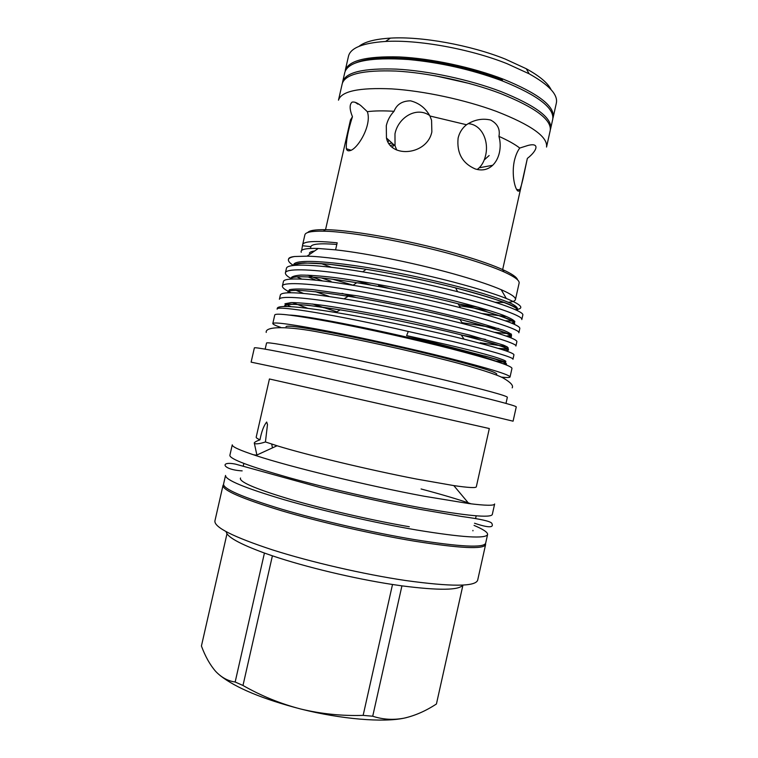 <?xml version="1.0" encoding="UTF-8"?>
<svg xmlns="http://www.w3.org/2000/svg" width="758" height="758" viewBox="0 0 758 758"><rect width="100%" height="100%" fill="white"/><g stroke="black" fill="none" stroke-linecap="round" stroke-linejoin="round"><path stroke-width="1.14" d="M472.935 530.865L472.935 530.382M487.593 534.504L485.66 543.192C483.812 548.053 460.087 546.859 414.484 539.611C373.23 532.713 320.264 520.575 281.862 509.234C242.664 497.314 223.222 488.948 223.553 484.125L225.533 475.446C225.287 479.909 244.787 487.991 284.032 499.674C322.472 510.816 375.428 522.944 416.635 530.003C462.181 537.479 485.831 538.976 487.593 534.504C487.82 532.362 483.31 529.33 474.044 525.408M240.542 478.014L240.343 478.45C240.21 482.448 257.512 489.611 292.247 499.939C326.205 509.774 372.775 520.452 409.292 526.753M434.921 75.724L469.903 83.607M342.502 82.764L342.654 81.845C345.601 72.266 363.48 68.021 396.301 69.111C428.137 70.769 469.59 79.628 500.782 91.491C535.584 105.485 552.203 117.888 550.63 128.718L550.374 129.609M342.654 81.845L344.814 72.361C348.292 61.265 369.591 56.992 408.704 59.541C440.199 62.516 470.803 69.414 500.536 80.244L503.085 81.21C537.848 95.385 554.401 108.062 552.743 119.224L550.63 128.718M355.237 63.103C366.123 58.262 384.287 56.831 409.699 58.802C440.654 61.711 470.737 68.485 499.948 79.135L502.459 80.092M466.511 124.738C474.205 119.707 482.24 118.134 490.615 120.02C497.532 123.715 500.308 129.163 498.944 136.374C500.432 141.765 500.583 147.175 499.399 152.604C498.195 157.844 495.959 162.06 492.7 165.272C487.792 169.811 481.946 171.024 475.162 168.911C462.333 163.273 456.648 153.002 458.107 138.098C459.263 133.237 461.613 129.163 465.156 125.885L466.511 124.738L429.919 115.993L431.567 120.238L431.861 131.845C427.228 155.153 390.55 158.564 386.457 137.984L386.296 125.667C387.575 120.209 390.152 115.424 394.027 111.303C383.387 110.63 374.49 110.753 367.336 111.682C372.225 125.193 357.34 149.705 349.732 150.681C347.96 151.145 346.832 150.482 346.359 148.71C345.913 141.452 347.941 130.793 352.451 116.741L350.48 119.916L325.542 229.693C315.29 229.522 309.349 230.479 307.72 232.545M496.319 111.35C465.052 99.772 423.599 90.875 391.82 88.894C359.074 87.435 341.299 91.197 338.485 100.17L342.246 83.645C345.174 74.132 363.054 69.925 395.856 71.053C427.692 72.74 469.145 81.608 500.337 93.442C535.157 107.399 551.786 119.755 550.223 130.518L546.537 147.052C547.958 136.885 531.225 124.985 496.319 111.35M392.104 143.158L388.996 143.508M352.451 116.741C349.495 109.332 349.372 104.452 352.091 102.122C354.412 101.591 357.435 102.851 361.168 105.883L367.336 111.682M394.027 111.303C396.709 104.433 402.195 100.937 410.495 100.823C419.108 103.031 425.579 108.091 429.919 115.993M551.085 89.652C547.93 83.086 539.649 76.113 526.241 68.722L505.254 59.067C470.377 45.044 421.287 36.195 390.417 38.118C375.134 39.037 364.664 41.785 358.989 46.361M553.15 117.424L556.363 103.031C558.068 94.646 549.01 84.905 529.179 73.82L507.017 63.672C470.14 48.91 418.084 39.501 385.576 41.453C362.902 42.96 350.547 47.877 348.49 56.187L345.222 70.57C348.254 60.621 366.199 56.073 399.059 56.926C430.932 58.385 472.376 67.225 503.52 79.258C538.275 93.471 554.818 106.196 553.15 117.424L552.895 118.314M355.18 102.302L357.909 104.159M280.687 327.39C275.372 325.533 272.747 324.244 272.814 323.514L274.775 314.911C276.016 312.874 294.786 315.224 331.085 321.961C366.484 328.678 414.095 339.309 450.678 348.671C491.298 359.235 511.735 365.801 511.972 368.369L510.049 376.982C509.802 377.664 506.875 377.711 501.284 377.105M272.814 323.514C273.989 321.799 292.702 324.415 328.953 331.35C364.323 338.248 411.945 348.888 448.565 358.098C489.242 368.473 509.736 374.765 510.049 376.982M517.543 279.835C516.956 277.267 512.001 273.856 502.658 269.592C493.287 265.385 480.506 260.837 464.313 255.967C418.425 242.039 353.342 229.873 325.561 229.683L323.363 231.19C311.642 231.001 305.483 232.213 304.887 234.828L302.641 244.711C303.579 241.252 315.091 240.618 337.177 242.806L335.586 249.856L318.256 248.472C305.787 248.103 300.111 249.382 301.248 252.31M508.457 302.281C512.74 301.883 515.07 300.992 515.44 299.59L519.116 283.113C519.704 280.488 514.663 276.755 503.994 271.895C494.462 267.631 481.434 263.026 464.9 258.061C418.075 243.886 351.608 231.446 323.363 231.19M320.985 263.481L331.53 267.337M301.675 250.434L302.641 244.711M515.44 299.59C515.942 297.363 511.195 294.066 501.19 289.698C491.554 285.558 478.118 280.972 460.892 275.959C421.723 264.504 367.801 253.324 335.586 249.856M485.461 358.127L444.046 346.463C396.083 334.098 328.839 320.132 303.115 317.024M505.984 403.417L507.358 397.249C506.865 395.828 485.944 390.086 444.595 380.023C407.33 371.041 358.951 360.192 323.126 352.773C286.42 345.26 267.565 342 266.56 342.986L265.158 349.144M448.357 389.025C407.766 379.379 354.81 367.488 315.745 359.235C275.789 350.859 255.332 347.069 254.375 347.856L251.116 362.144L312.182 374.964L444.823 404.819L513.081 421.183L516.274 406.875C515.772 405.682 493.136 399.731 448.357 389.025M265.433 441.952L277.049 445.761C306.137 454.8 369.961 470.083 416.673 479.084L453.796 485.594C468.491 487.716 476.005 488.124 476.318 486.807L489.317 428.535L269.431 378.981L256.185 437.195C256.052 437.754 257.313 438.636 259.975 439.82C261.567 431.52 263.803 425.589 266.674 422.035L267.489 424.508L265.433 441.952C260.439 443.61 256.848 444.16 254.65 443.62L254.262 442.909C254.821 442.009 256.725 440.976 259.975 439.82M424.328 496.263C367.81 485.793 289.774 466.833 255.759 455.539C239.651 450.224 231.815 446.661 232.27 444.832L229.863 455.378C229.807 459.016 249.477 466.435 288.902 477.625C327.503 488.332 380.535 500.432 421.713 507.917C467.203 515.904 490.729 518.112 492.293 514.511L494.642 503.966C494.263 505.804 485.66 505.662 468.832 503.558L424.328 496.263M253.494 454.791L256.621 455.141M485.508 543.6L485.594 544.585C483.737 549.522 459.954 548.375 414.275 541.136C372.927 534.267 319.867 522.101 281.398 510.702C242.134 498.726 222.672 490.303 223.013 485.414L223.525 484.561M485.594 544.585L477.663 580.202C475.446 586.73 451.38 586.825 405.454 580.495C363.916 574.337 310.827 562.104 272.51 549.891C233.426 536.986 214.22 527.35 214.902 520.992L223.013 485.414M392.511 584.484L363.139 715.381L372.718 716.225L401.93 585.858L392.511 584.484C353.863 578.591 305.389 566.993 272.397 555.813L264.428 553.046C239.481 543.874 226.737 536.768 226.216 531.737M356.497 282.895L355.199 282.459M293.744 265.414C291.603 257.445 343.706 261.643 411.073 275.637C439.233 281.654 463.261 287.623 483.14 293.545C495.457 297.373 504.942 300.755 511.603 303.693C516.35 306.251 518.197 308.155 517.164 309.406C524.441 308.108 520.812 304.46 506.287 298.472C496.158 294.436 481.823 289.85 463.299 284.733C411.547 270.331 337.187 256.754 307.056 256.157L294.654 256.507C290.864 256.924 288.836 257.739 288.571 258.971L288.419 259.596C288.135 261.188 289.802 263.14 293.422 265.452M294.663 264.75L295.592 265.253M332.591 279.181L353.105 285.197M495.088 302.271L504.496 302.489M515.279 309.643L517.079 309.425M294.654 256.507C290.788 257.161 288.713 258.194 288.419 259.596M321.307 277.873L330.952 281.237M355.35 297.297L342.048 293.365M301.722 279.077L296.909 276.859M285.415 272.814L286.429 268.37C286.979 263.083 317.791 264.305 362.712 271.838C395.714 277.362 427.351 283.966 457.614 291.678L462.626 292.976C500.498 302.812 524.773 312.088 522.793 315.148L521.798 319.582C523.74 316.692 499.427 307.596 461.537 297.837C427.18 288.807 376.934 278.612 342.464 273.761C308.658 268.825 285.927 268.569 285.415 272.804C285.15 274.273 286.922 276.111 290.712 278.338M291.138 278.574L291.896 279.01M303.494 293.412L296.198 290.418M282.402 286.022L283.416 281.588C283.729 277.077 311.813 278.442 352.963 285.292C386.135 290.617 429.322 299.675 459.376 307.435L460.409 307.701C499.835 318.066 519.647 324.955 519.846 328.366L518.851 332.809C520.68 330.384 496.244 321.837 458.287 312.305C423.874 303.503 373.618 293.289 339.196 288.163C305.436 282.98 282.819 282.232 282.402 286.022C282.184 287.32 283.956 288.997 287.737 291.053M288.485 291.46L290.987 292.721M307.71 308.316L292.313 302.546M516.89 341.602L515.904 346.046C517.629 344.085 493.06 336.078 455.046 326.774C420.567 318.208 370.302 307.975 335.927 302.584C302.224 297.145 279.702 295.914 279.389 299.249L280.403 294.805C282.743 291.091 303.958 292.446 344.047 298.86C377.778 304.29 424.281 313.907 456.136 321.913L462.532 323.524C498.745 332.923 516.871 338.94 516.89 341.593M284.923 303.873L291.1 306.668M506.723 316.588L482.145 313.556M505.254 320.748L514.72 321.231M498.679 328.536L461.982 322.652M494.548 332.288L511.233 333.975M485.499 339.394L461.309 335.055M480.165 342.768L506.96 346.614M408.278 331.464C338.077 315.101 275.163 304.849 277.134 309.169L277.39 308.032C279.351 304.981 298.813 306.469 335.766 312.495C369.752 318.038 419.345 328.195 452.886 336.391L464.048 339.139C497.381 347.609 514.019 352.84 513.943 354.839L512.948 359.283C514.568 357.785 489.876 350.338 451.796 341.261L408.278 331.464L406.61 335.633L488.493 357.065C503.606 361.604 509.224 364.115 505.33 364.589M498.556 362.191C490.066 358.676 472.604 353.512 446.197 346.7C387.973 331.644 306.232 315.337 289.547 315.082M286.031 326.632C287.149 325.116 303.769 327.437 335.889 333.586C367.175 339.688 409.14 349.059 441.63 357.217C478.004 366.474 496.386 372.112 496.784 374.12M388.892 140.211L388.068 141.964M524.185 173.355C522.537 181.475 521.049 186.989 519.713 189.898C517.155 196.161 510.617 178.158 514.369 160.724C515.639 155.409 517.43 151.183 519.761 148.047L527.852 145.489C540.208 142.201 537.157 150.833 527.35 158.413L524.185 173.355M468.368 123.668C482.069 124.672 489.081 141.433 485.594 155.447C484.419 160.573 482.296 164.694 479.227 167.793L477.218 169.489M396.728 150.008L395.032 145.839L394.975 133.891C397.988 117.888 416.057 106.111 429.596 115.453M336.808 244.436C320.473 243.157 311.832 243.886 310.884 246.634L302.736 245.772M310.884 246.634L310.477 248.453M314.579 250.993C311.462 251.41 309.728 252.158 309.387 253.219M489.137 155.532L484.21 159.966M394.027 144.92L392.303 147.213M220.114 675.53C235.946 687.951 262.855 699.122 300.841 709.043C341.166 719.219 383.245 722.639 404.109 718.148L406.44 717.627M462.949 585.053L436.428 703.992L462.958 585.053M264.428 553.046L235.16 682.01C227.893 681.006 221.383 677.453 215.632 671.342C210.042 664.927 205.304 656.485 201.42 646.024L226.993 533.736M235.16 682.01L242.986 685.478L272.397 555.813M462.835 585.062C459.253 590.34 438.958 590.605 401.93 585.858M421.078 488.976C441.355 494.349 458.059 499.314 471.201 503.852M372.718 716.225C382.875 719.56 393.336 720.204 404.109 718.148C414.977 715.704 425.75 710.985 436.428 703.992M242.986 685.478C261.264 695.91 280.545 703.765 300.841 709.043C321.297 713.932 342.066 716.045 363.139 715.381M519.761 148.047C514.881 144.276 507.945 140.382 498.944 136.374M503.994 271.895L502.658 269.592L527.35 158.413M355.729 280.602L371.344 285.16M459.244 305.72L489.128 310.467M517.307 310.6C520.566 307.691 494.946 297.894 455.624 287.898C427.124 280.631 397.296 274.424 366.142 269.27C324.301 262.628 300.234 261.339 293.943 265.395M307.994 276.841L316.077 280.204M513.962 324.14C519.097 322.207 496.717 313.594 458.088 303.759C429.682 296.369 388.503 287.737 356.762 282.706L352.963 285.292M510.134 337.528C516.416 335.917 499.683 329.882 459.935 319.421C429.559 311.538 382.383 301.675 348.178 296.255L344.047 298.86M505.273 350.622C515.772 350.471 501.076 345.231 461.196 334.903C429.142 326.679 376.319 315.65 340.181 309.861C303.011 303.939 284.402 302.802 284.364 306.45M502.526 363.556C509.622 363.944 504.951 361.784 488.493 357.065M378.612 285.529L390.18 288.627M458.173 303.892L478.63 307.35M515.904 309.927L517.07 309.472M312.808 277.134L322.557 280.924M511.565 323.116L514.834 321.856C514.388 320.378 510.579 318.189 503.416 315.281C485.48 308.79 454.051 300.177 415.649 291.83C386.173 285.624 357.103 280.555 334.903 277.599C320.956 275.94 309.605 275.107 300.86 275.088C294.161 275.599 290.816 276.831 290.835 278.773M315.65 291.716L328.868 296.312L315.517 291.697M506.155 336.05L511.442 335.529C512.219 334.524 509.556 332.762 503.454 330.242L469.088 319.838L416.966 307.35L358.146 295.961L312.978 289.641C301.703 288.779 293.877 288.798 289.509 289.679L287.907 292.001M288.021 292.19L288.447 292.73M312.751 304.015L336.893 311.822M498.3 348.396L506.931 348.917C509.509 348.481 508.315 347.202 503.359 345.07L469.458 335.045L414.238 322.008C381.871 315.148 349.533 309.236 325.76 305.72C310.837 303.712 299.325 302.66 291.205 302.565L285.046 303.759L286.353 306.459M495.836 361.121C509.973 362.968 509.168 361.443 493.411 356.554C474.499 351.001 445.571 344.028 406.61 335.633M266.219 332.44C264.874 326.347 287.045 325.713 323.012 332.923C359.178 339.499 409.225 350.622 447.836 360.552C476.09 367.763 497.485 374.736 503.303 378.081C510.665 382.364 513.621 385.623 512.181 387.869M409.699 58.802L408.704 59.541M499.948 79.135L500.536 80.244M390.417 38.118L385.576 41.453M277.049 445.761L255.759 455.539M318.256 248.472L307.056 256.157M501.19 289.698L506.287 298.472M243.858 463.451L243.223 466.255M474.527 523.238C488.597 527.956 494.33 527.956 491.734 523.219C490.293 521.248 480.326 519.012 461.84 516.511L419.629 509.291C388.001 503.246 355.284 496.111 321.477 487.877L235.662 464.171C219.176 460.693 222.302 469.799 242.172 470.87M519.713 189.898L516.568 189.424M492.7 165.272L479.227 167.793M386.457 137.984L395.032 145.839M254.262 442.909L256.886 455.018M271.677 444.074L272.482 447.855M390.474 145.413L393.658 144.579M346.359 148.71L350.935 150.217M476.185 515.81L475.56 518.614M453.796 485.594L468.832 503.558M335.766 312.495L340.181 309.861L307.483 305.218L290.674 304.1C285.482 304.176 283.871 304.953 285.842 306.45M464.048 339.139L461.196 334.903L493.221 343.488L507.386 348.329C509.689 349.504 506.913 349.599 499.048 348.623M462.532 323.524L459.935 319.421C489.014 326.698 507.869 333.255 508.902 334.145C512.446 335.813 511.783 336.533 506.894 336.306M460.409 307.701L458.088 303.759C502.27 315.65 520.291 322.188 512.143 323.363M362.712 271.838L366.142 269.27L328.157 264.116L304.47 262.941C298.235 263.187 294.786 263.992 294.132 265.376M457.614 291.678L455.624 287.898C500.877 300.111 521.087 307.511 516.264 310.098M484.57 355.919C500.754 360.41 507.633 362.542 505.216 362.305L496.443 361.348M322.453 280.915L307.966 275.135M291.015 279.058C290.977 277.674 293.981 276.888 300.016 276.708L311.756 277.058C323.439 277.902 338.438 279.787 356.762 282.706M323.912 307.776L312.618 303.996M288.201 292.74C286.429 288.713 306.421 289.888 348.178 296.255M526.241 68.722L529.179 73.82"/></g></svg>
